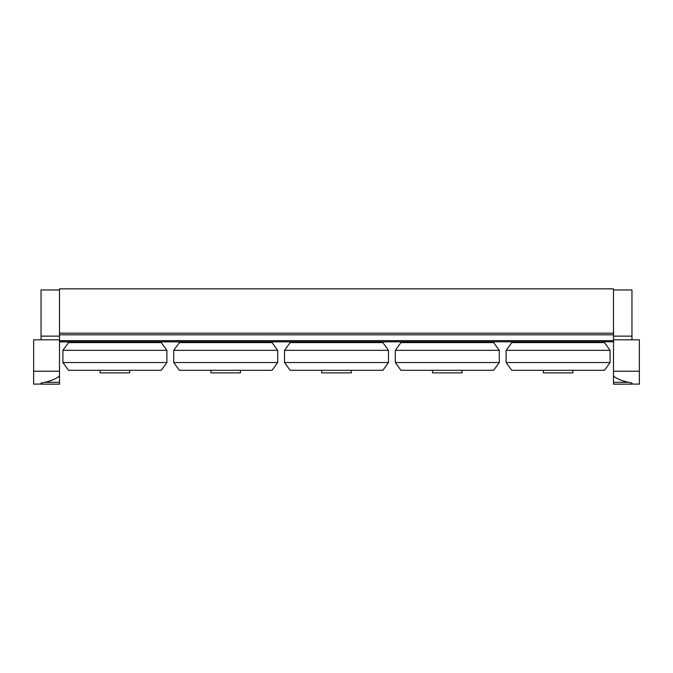 <?xml version="1.0" encoding="UTF-8"?>
<svg xmlns="http://www.w3.org/2000/svg" width="673" height="673" viewBox="0 0 673 673"><rect width="100%" height="100%" fill="white"/><g stroke="black" fill="none" stroke-linecap="round" stroke-linejoin="round"><path stroke-width="1.01" d="M59.502 288.86L59.502 333.177L613.498 333.177L613.498 288.86L59.502 288.86M41.036 383.03L41.036 384.14L59.502 384.14L59.502 382.298L44.536 382.298L41.036 383.03M59.502 384.14L41.036 384.14M631.964 384.031L639.35 384.14L639.35 371.218L613.498 371.218L613.498 341.758L59.502 341.758L59.502 289.962L41.036 289.962L41.036 339.823M41.036 384.031L33.65 384.14L41.036 384.022M33.65 384.14L33.65 339.823L59.502 339.823M59.502 341.758L59.502 376.014C55.851 378.958 50.862 381.053 44.536 382.298M59.502 376.014L59.502 382.298M59.502 336.13L41.036 336.13M613.498 384.14L631.964 384.14L631.964 383.03L628.464 382.298A36.191 12.93 180 0 1 613.498 376.014L613.498 384.14M631.964 336.13L631.964 289.962L613.498 289.962L613.498 336.13L631.964 336.13L631.964 339.823M639.35 378.234L639.35 384.14M639.35 371.218L639.35 339.823L613.498 339.823M613.498 371.218L613.498 376.014M59.502 340.622L613.498 340.622L613.498 336.13M613.498 341.8L59.502 341.892L613.498 341.8M613.498 341.758L613.498 340.622M100.126 370.293L100.126 372.876L129.679 372.876L129.679 370.293M114.906 370.293L161.251 370.293L166.887 362.537L62.917 362.537L68.553 370.293L114.906 370.293M166.887 350.347L161.251 342.591L68.553 342.591L62.917 350.347L166.887 350.347L166.887 362.537M321.728 370.293L321.728 372.876L351.272 372.876L351.272 370.293M336.5 370.293L382.853 370.293L388.481 362.537L284.519 362.537L290.147 370.293L336.5 370.293M388.481 350.347L382.853 342.591L290.147 342.591L284.519 350.347L388.481 350.347L388.481 362.537M210.927 370.293L210.927 372.876L240.471 372.876L240.471 370.293M225.699 370.293L272.052 370.293L277.688 362.537L173.718 362.537L179.355 370.293L225.699 370.293M277.688 350.347L272.052 342.591L179.355 342.591L173.718 350.347L277.688 350.347L277.688 362.537M432.529 370.293L432.529 372.876L462.073 372.876L462.073 370.293M447.301 370.293L493.645 370.293L499.282 362.537L395.312 362.537L400.948 370.293L447.301 370.293M499.282 350.347L493.645 342.591L400.948 342.591L395.312 350.347L499.282 350.347L499.282 362.537M543.321 370.293L543.321 372.876L572.874 372.876L572.874 370.293M558.094 370.293L604.447 370.293L610.083 362.537L506.113 362.537L511.749 370.293L558.094 370.293M610.083 350.347L604.447 342.591L511.749 342.591L506.113 350.347L610.083 350.347L610.083 362.537M33.65 371.218L59.502 371.218M628.464 382.298L613.498 382.298M59.502 334.809L613.498 334.809M146.293 342.591L146.293 341.892M83.511 342.591L83.511 341.892M62.917 350.347L62.917 362.537M367.895 342.591L367.895 341.892M305.105 342.591L305.105 341.892M284.519 350.347L284.519 362.537M257.094 342.591L257.094 341.892M194.312 342.591L194.312 341.892M173.718 350.347L173.718 362.537M478.688 342.591L478.688 341.892M415.906 342.591L415.906 341.892M395.312 350.347L395.312 362.537M589.489 342.591L589.489 341.892M526.707 342.591L526.707 341.892M506.113 350.347L506.113 362.537"/></g></svg>
